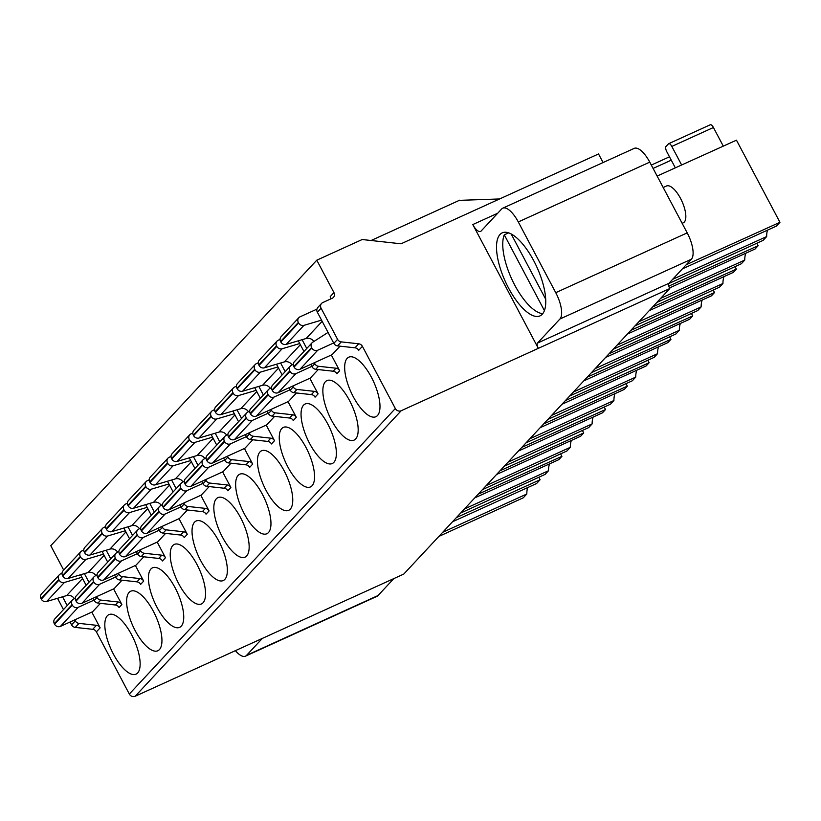 <?xml version="1.0" encoding="UTF-8"?>
<svg xmlns="http://www.w3.org/2000/svg" width="821" height="821" viewBox="0 0 821 821"><rect width="100%" height="100%" fill="white"/><g stroke="black" fill="none" stroke-linecap="round" stroke-linejoin="round"><path stroke-width="1.23" d="M63.689 570.082L50.779 545.698L316.783 260.185L362.184 239.527L401.028 243.796L598.53 153.958L603.076 162.548M70.062 622L71.571 624.853A4.495 4.105 43 0 0 75.265 627.398L92.711 629.317A4.495 4.105 -137 0 1 96.396 631.862L129.328 694.043A4.495 4.105 43 0 0 135.188 696.249L403.788 574.064L669.792 288.551A4.495 1.714 65.5 0 1 668.951 283.286L691.385 259.21A22.465 8.549 -114.5 0 0 687.208 232.877L649.76 162.137A22.465 8.549 -114.5 0 0 634.223 148.375L502.76 208.175A22.465 8.549 65.5 0 1 518.297 221.947L555.745 292.676A22.465 8.549 65.5 0 1 559.922 319.01L537.498 343.086A4.495 1.714 -114.5 0 0 538.33 348.35L401.192 410.736A4.495 4.105 -137 0 1 395.332 408.53L362.41 346.339A4.495 4.105 43 0 0 358.715 343.794L341.269 341.885A4.495 4.105 -137 0 1 337.575 339.34L321.093 308.203A4.495 4.105 -137 0 1 322.797 302.549L332.248 298.249A4.495 4.105 43 0 0 333.952 292.604L316.783 260.185M262.361 638.399L246.567 655.353A22.465 8.549 65.5 0 1 245.469 656.153L376.931 596.354A22.465 8.549 -114.5 0 0 378.029 595.543L393.813 578.6M682.148 223.333L683.288 222.809A20.217 7.687 -114.5 0 0 684.283 222.091A20.217 7.687 -114.5 0 0 681.235 199.79A20.217 7.687 -114.5 0 0 666.539 185.998L663.194 187.527M686.274 264.69L779.95 222.306L736.468 140.175L657.128 176.074M723.291 146.138L713.428 127.501A4.495 1.714 -114.5 0 0 710.319 124.751A4.495 1.714 -114.5 0 0 710.103 124.905M675.334 167.833L666.826 151.782A4.495 1.714 65.5 0 1 665.995 146.507L668.489 143.839A4.495 1.714 65.5 0 1 668.705 143.675A4.495 1.714 65.5 0 1 671.814 146.425L681.635 164.98M91.808 612.107L100.141 627.849A4.495 4.105 43 0 0 96.447 625.304L79.001 623.385A4.495 4.105 -137 0 1 75.306 620.84L74.783 619.855M137.62 672.994A32.707 12.438 -114.5 0 0 132.704 636.922A32.707 12.438 -114.5 0 0 108.936 614.621A32.707 12.438 -114.5 0 0 107.335 615.781A32.707 12.438 -114.5 0 0 112.251 651.853A32.707 12.438 -114.5 0 0 136.019 674.164A32.707 12.438 -114.5 0 0 137.62 672.994M100.419 603.353L92.599 611.748L60.436 626.382A4.495 4.105 43 0 1 54.576 624.176L54.319 623.693A4.495 4.105 43 0 1 54.812 618.901L72.566 599.843A4.495 4.105 -137 0 1 73.295 599.238L75.316 597.955M118.378 573.253L118.84 574.125A4.495 4.105 -137 0 0 122.534 576.66L139.97 578.579A4.495 4.105 43 0 1 143.665 581.124L135.393 565.505M121.99 580.201L114.088 588.688L81.926 603.312A4.495 4.105 43 0 1 76.066 601.105L75.809 600.623A4.495 4.105 43 0 1 76.302 595.83L94.056 576.783A4.495 4.105 -137 0 1 94.795 576.168L97.104 574.7M159.428 649.585A32.707 12.438 -114.5 0 0 154.512 613.523A32.707 12.438 -114.5 0 0 130.734 591.212A32.707 12.438 -114.5 0 0 129.133 592.382A32.707 12.438 -114.5 0 0 134.059 628.455A32.707 12.438 -114.5 0 0 157.827 650.755A32.707 12.438 -114.5 0 0 159.428 649.585M140.175 549.844L140.637 550.717A4.495 4.105 -137 0 0 144.332 553.262L161.778 555.181A4.495 4.105 43 0 1 165.473 557.726L157.201 542.106M143.798 556.792L135.886 565.279L103.733 579.913A4.495 4.105 43 0 1 97.873 577.697L97.617 577.214A4.495 4.105 43 0 1 98.11 572.432L115.864 553.375A4.495 4.105 -137 0 1 116.592 552.769L118.901 551.291M181.225 626.187A32.707 12.438 -114.5 0 0 176.31 590.114A32.707 12.438 -114.5 0 0 152.542 567.814A32.707 12.438 -114.5 0 0 150.941 568.984A32.707 12.438 -114.5 0 0 155.857 605.046A32.707 12.438 -114.5 0 0 179.625 627.357A32.707 12.438 -114.5 0 0 181.225 626.187M161.983 526.446L162.445 527.318A4.495 4.105 -137 0 0 166.14 529.853L183.586 531.772A4.495 4.105 43 0 1 187.28 534.317L179.009 518.698M165.596 533.393L157.694 541.881L125.541 556.505A4.495 4.105 43 0 1 119.671 554.298L119.414 553.816A4.495 4.105 43 0 1 119.917 549.033L137.671 529.976A4.495 4.105 -137 0 1 138.4 529.36L140.709 527.893M203.033 602.778A32.707 12.438 -114.5 0 0 198.118 566.716A32.707 12.438 -114.5 0 0 174.35 544.405A32.707 12.438 -114.5 0 0 172.749 545.575A32.707 12.438 -114.5 0 0 177.664 581.648A32.707 12.438 -114.5 0 0 201.432 603.948A32.707 12.438 -114.5 0 0 203.033 602.778M183.781 503.037L184.243 503.909A4.495 4.105 -137 0 0 187.937 506.454L205.383 508.373A4.495 4.105 43 0 1 209.078 510.919L200.806 495.299M187.404 509.985L179.501 518.472L147.339 533.106A4.495 4.105 43 0 1 141.479 530.889L141.222 530.407A4.495 4.105 43 0 1 141.715 525.625L159.469 506.567A4.495 4.105 -137 0 1 160.198 505.962L162.507 504.484M224.841 579.38A32.707 12.438 -114.5 0 0 219.915 543.307A32.707 12.438 -114.5 0 0 196.147 521.007A32.707 12.438 -114.5 0 0 194.546 522.177A32.707 12.438 -114.5 0 0 199.462 558.239A32.707 12.438 -114.5 0 0 223.24 580.55A32.707 12.438 -114.5 0 0 224.841 579.38M205.589 479.638L206.05 480.511A4.495 4.105 -137 0 0 209.745 483.056L227.191 484.965A4.495 4.105 43 0 1 230.886 487.51L222.614 471.89M209.211 486.586L201.299 495.073L169.147 509.697A4.495 4.105 43 0 1 163.287 507.491L163.03 507.009A4.495 4.105 43 0 1 163.523 502.226L181.277 483.169A4.495 4.105 -137 0 1 182.005 482.553L184.315 481.085M246.639 555.981A32.707 12.438 -114.5 0 0 241.723 519.909A32.707 12.438 -114.5 0 0 217.955 497.598A32.707 12.438 -114.5 0 0 216.354 498.768A32.707 12.438 -114.5 0 0 221.27 534.84A32.707 12.438 -114.5 0 0 245.038 557.141A32.707 12.438 -114.5 0 0 246.639 555.981M227.396 456.23L227.858 457.102A4.495 4.105 -137 0 0 231.553 459.647L248.989 461.566A4.495 4.105 43 0 1 252.683 464.111L244.412 448.492M231.009 463.188L223.107 471.665L190.944 486.299A4.495 4.105 43 0 1 185.084 484.092L184.828 483.6A4.495 4.105 43 0 1 185.32 478.817L203.074 459.76A4.495 4.105 -137 0 1 203.813 459.155L206.122 457.687M268.446 532.572A32.707 12.438 -114.5 0 0 263.531 496.51A32.707 12.438 -114.5 0 0 239.753 474.199A32.707 12.438 -114.5 0 0 238.152 475.369A32.707 12.438 -114.5 0 0 243.078 511.432A32.707 12.438 -114.5 0 0 266.846 533.742A32.707 12.438 -114.5 0 0 268.446 532.572M249.194 432.831L249.656 433.704A4.495 4.105 -137 0 0 253.35 436.249L270.797 438.168A4.495 4.105 43 0 1 274.491 440.703L266.22 425.083M252.817 439.779L244.904 448.266L212.752 462.89A4.495 4.105 43 0 1 206.892 460.684L206.635 460.201A4.495 4.105 43 0 1 207.128 455.419L224.882 436.362A4.495 4.105 -137 0 1 225.611 435.756L227.92 434.278M290.244 509.174A32.707 12.438 -114.5 0 0 285.328 473.101A32.707 12.438 -114.5 0 0 261.56 450.791A32.707 12.438 -114.5 0 0 259.959 451.961A32.707 12.438 -114.5 0 0 264.875 488.033A32.707 12.438 -114.5 0 0 288.643 510.344A32.707 12.438 -114.5 0 0 290.244 509.174M271.002 409.422L271.464 410.295A4.495 4.105 -137 0 0 275.158 412.84L292.604 414.759A4.495 4.105 43 0 1 296.299 417.304L288.027 401.685M274.614 416.38L266.712 424.857L234.56 439.492A4.495 4.105 43 0 1 228.69 437.285L228.433 436.803A4.495 4.105 43 0 1 228.936 432.01L246.69 412.953A4.495 4.105 -137 0 1 247.419 412.347L249.728 410.88M312.052 485.765A32.707 12.438 -114.5 0 0 307.136 449.703A32.707 12.438 -114.5 0 0 283.368 427.392A32.707 12.438 -114.5 0 0 281.767 428.562A32.707 12.438 -114.5 0 0 286.683 464.624A32.707 12.438 -114.5 0 0 310.451 486.935A32.707 12.438 -114.5 0 0 312.052 485.765M309.825 378.276L318.096 393.895A4.495 4.105 43 0 0 314.402 391.36L296.956 389.441A4.495 4.105 -137 0 1 293.261 386.896L292.799 386.024M296.422 392.972L288.52 401.459L256.357 416.083A4.495 4.105 43 0 1 250.497 413.876L250.241 413.394A4.495 4.105 43 0 1 250.733 408.612L268.488 389.554A4.495 4.105 -137 0 1 269.226 388.949L271.525 387.471M333.86 462.367A32.707 12.438 -114.5 0 0 328.934 426.294A32.707 12.438 -114.5 0 0 305.166 403.994A32.707 12.438 -114.5 0 0 303.565 405.153A32.707 12.438 -114.5 0 0 308.48 441.226A32.707 12.438 -114.5 0 0 332.259 463.537A32.707 12.438 -114.5 0 0 333.86 462.367M331.335 355.011L339.668 370.743A4.495 4.105 43 0 0 335.974 368.208L318.527 366.289A4.495 4.105 -137 0 1 314.833 363.744L314.31 362.759M340.027 346.164L332.125 354.651L299.973 369.276A4.495 4.105 43 0 1 294.103 367.069L293.846 366.587A4.495 4.105 43 0 1 294.339 361.804L312.093 342.747A4.495 4.105 -137 0 1 312.832 342.141L328.051 332.423M377.465 415.559A32.707 12.438 -114.5 0 0 372.549 379.487A32.707 12.438 -114.5 0 0 348.771 357.186A32.707 12.438 -114.5 0 0 347.17 358.356A32.707 12.438 -114.5 0 0 352.096 394.419A32.707 12.438 -114.5 0 0 375.864 416.729A32.707 12.438 -114.5 0 0 377.465 415.559M355.657 438.958A32.707 12.438 -114.5 0 0 350.741 402.895A32.707 12.438 -114.5 0 0 326.974 380.585A32.707 12.438 -114.5 0 0 325.373 381.755A32.707 12.438 -114.5 0 0 330.288 417.827A32.707 12.438 -114.5 0 0 354.056 440.128A32.707 12.438 -114.5 0 0 355.657 438.958M311.836 366.382L295.919 373.627A4.495 4.105 -137 0 1 290.059 371.42L289.803 370.938A4.495 4.105 -137 0 1 290.295 366.156L272.541 385.203A4.495 4.105 43 0 0 272.049 389.996L272.305 390.478A4.495 4.105 43 0 0 278.165 392.684L310.317 378.06L318.23 369.573M96.57 596.651L97.032 597.524A4.495 4.105 -137 0 0 100.726 600.069L118.173 601.988A4.495 4.105 43 0 1 121.867 604.523L113.596 588.903M97.032 597.524L94.23 600.531L93.03 598.263M86.143 585.27L80.581 574.751M84.378 573.633L88.955 582.263M94.23 600.531A4.495 4.105 43 0 0 97.925 603.076L115.371 604.995A4.495 4.105 -137 0 1 119.066 607.54L121.867 604.523M81.905 577.266L64.407 582.458A4.495 4.105 -137 0 1 59.061 580.057L58.804 579.575A4.495 4.105 -137 0 1 60.508 573.92L62.016 573.232M59.297 574.792L41.543 593.84A4.495 4.105 43 0 0 41.05 598.632L41.307 599.114A4.495 4.105 43 0 0 46.653 601.516L66.634 595.584A6.742 6.158 -137 0 1 74.311 598.591M94.015 600.13L78.19 607.324A4.495 4.105 -137 0 1 72.33 605.118L72.074 604.636A4.495 4.105 -137 0 1 72.566 599.843M102.071 551.445L107.715 562.118M114.54 574.998L115.802 577.379A4.495 4.105 43 0 0 119.497 579.924L136.933 581.843A4.495 4.105 -137 0 1 140.627 584.388L143.665 581.124M106.186 550.224L110.753 558.855M103.508 554.165L85.907 559.388A4.495 4.105 -137 0 1 80.55 556.987L80.294 556.505A4.495 4.105 -137 0 1 81.997 550.85L83.814 550.029M80.797 551.722L63.043 570.78A4.495 4.105 43 0 0 62.54 575.562L62.796 576.044A4.495 4.105 43 0 0 68.153 578.446L88.134 572.514A6.742 6.158 -137 0 1 95.811 575.521M115.607 577.009L99.69 584.254A4.495 4.105 -137 0 1 93.82 582.048L93.563 581.566A4.495 4.105 -137 0 1 94.056 576.783M123.868 528.047L129.523 538.72M136.337 551.589L137.6 553.98A4.495 4.105 43 0 0 141.294 556.525L158.74 558.434A4.495 4.105 -137 0 1 162.435 560.979L165.473 557.726M127.984 526.825L132.561 535.456M125.305 530.766L107.705 535.98A4.495 4.105 -137 0 1 102.358 533.578L102.102 533.096A4.495 4.105 -137 0 1 103.805 527.451L105.611 526.62M102.594 528.313L84.84 547.371A4.495 4.105 43 0 0 84.347 552.153L84.604 552.636A4.495 4.105 43 0 0 89.951 555.037L109.932 549.116A6.742 6.158 -137 0 1 117.608 552.123M137.405 553.611L121.487 560.856A4.495 4.105 -137 0 1 115.628 558.639L115.371 558.157A4.495 4.105 -137 0 1 115.864 553.375M145.676 504.638L151.321 515.311M158.145 528.19L159.407 530.571A4.495 4.105 43 0 0 163.102 533.116L180.548 535.035A4.495 4.105 -137 0 1 184.243 537.581L187.28 534.317M149.791 503.417L154.358 512.058M147.113 507.357L129.513 512.581A4.495 4.105 -137 0 1 124.156 510.18L123.899 509.697A4.495 4.105 -137 0 1 125.603 504.043L127.419 503.222M124.402 504.915L106.648 523.972A4.495 4.105 43 0 0 106.145 528.755L106.402 529.237A4.495 4.105 43 0 0 111.759 531.639L131.74 525.707A6.742 6.158 -137 0 1 139.416 528.714M159.212 530.202L143.295 537.447A4.495 4.105 -137 0 1 137.425 535.241L137.169 534.758A4.495 4.105 -137 0 1 137.671 529.976M167.474 481.239L173.128 491.912M179.943 504.782L181.215 507.173A4.495 4.105 43 0 0 184.899 509.718L202.346 511.637A4.495 4.105 -137 0 1 206.04 514.172L209.078 510.919M171.599 480.018L176.166 488.649M168.921 483.959L151.321 489.172A4.495 4.105 -137 0 1 145.964 486.781L145.707 486.289A4.495 4.105 -137 0 1 147.411 480.644L149.227 479.823M146.2 481.506L128.445 500.564A4.495 4.105 43 0 0 127.953 505.346L128.209 505.839A4.495 4.105 43 0 0 133.566 508.23L153.537 502.308A6.742 6.158 -137 0 1 161.214 505.315M181.02 506.803L165.093 514.049A4.495 4.105 -137 0 1 159.233 511.832L158.976 511.35A4.495 4.105 -137 0 1 159.469 506.567M189.282 457.831L194.936 468.504M201.75 481.383L203.013 483.764A4.495 4.105 43 0 0 206.707 486.309L224.154 488.228A4.495 4.105 -137 0 1 227.848 490.773L230.886 487.51M193.397 456.609L197.974 465.25M190.718 460.55L173.118 465.774A4.495 4.105 -137 0 1 167.771 463.372L167.515 462.89A4.495 4.105 -137 0 1 169.218 457.235L171.025 456.414M168.007 458.108L150.253 477.165A4.495 4.105 43 0 0 149.761 481.948L150.017 482.43A4.495 4.105 43 0 0 155.364 484.831L175.345 478.9A6.742 6.158 -137 0 1 183.021 481.906M202.818 483.405L186.901 490.64A4.495 4.105 -137 0 1 181.041 488.433L180.784 487.951A4.495 4.105 -137 0 1 181.277 483.169M211.089 434.432L216.734 445.105M223.558 457.974L224.821 460.365A4.495 4.105 43 0 0 228.515 462.911L245.951 464.83A4.495 4.105 -137 0 1 249.646 467.365L252.683 464.111M215.205 433.211L219.771 441.842M212.526 437.152L194.926 442.375A4.495 4.105 -137 0 1 189.569 439.974L189.312 439.492A4.495 4.105 -137 0 1 191.016 433.837L192.832 433.016M189.815 434.699L172.061 453.756A4.495 4.105 43 0 0 171.558 458.549L171.815 459.031A4.495 4.105 43 0 0 177.172 461.423L197.153 455.501A6.742 6.158 -137 0 1 204.829 458.508M224.626 459.996L208.708 467.241A4.495 4.105 -137 0 1 202.838 465.035L202.582 464.542A4.495 4.105 -137 0 1 203.074 459.76M232.887 411.023L238.542 421.696M245.356 434.576L246.618 436.967A4.495 4.105 43 0 0 250.313 439.502L267.759 441.421A4.495 4.105 -137 0 1 271.453 443.966L274.491 440.703M237.002 409.802L241.579 418.443M234.334 413.743L216.723 418.967A4.495 4.105 -137 0 1 211.377 416.565L211.12 416.083A4.495 4.105 -137 0 1 212.824 410.438L214.63 409.607M211.613 411.3L193.859 430.358A4.495 4.105 43 0 0 193.366 435.14L193.623 435.623A4.495 4.105 43 0 0 198.969 438.024L218.95 432.092A6.742 6.158 -137 0 1 226.627 435.099M246.423 436.598L230.506 443.833A4.495 4.105 -137 0 1 224.646 441.626L224.39 441.144A4.495 4.105 -137 0 1 224.882 436.362M254.695 387.625L260.349 398.298M267.164 411.177L268.426 413.558A4.495 4.105 43 0 0 272.12 416.103L289.567 418.022A4.495 4.105 -137 0 1 293.261 420.568L296.299 417.304M258.81 386.404L263.377 395.034M256.131 390.344L238.531 395.568A4.495 4.105 -137 0 1 233.174 393.167L232.928 392.684A4.495 4.105 -137 0 1 234.621 387.03L236.438 386.209M233.421 387.902L215.666 406.949A4.495 4.105 43 0 0 215.164 411.742L215.42 412.224A4.495 4.105 43 0 0 220.777 414.626L240.758 408.694A6.742 6.158 -137 0 1 248.435 411.701M268.231 413.189L252.314 420.434A4.495 4.105 -137 0 1 246.444 418.228L246.187 417.745A4.495 4.105 -137 0 1 246.69 412.953M276.492 364.226L282.147 374.889M288.961 387.769L290.234 390.16A4.495 4.105 43 0 0 293.918 392.695L311.364 394.614A4.495 4.105 -137 0 1 315.059 397.159L318.096 393.895M285.185 371.636L280.618 363.005M277.939 366.936L260.339 372.159A4.495 4.105 -137 0 1 254.982 369.758L254.726 369.276A4.495 4.105 -137 0 1 256.429 363.631L258.246 362.8M255.218 364.493L237.464 383.551A4.495 4.105 43 0 0 236.971 388.333L237.228 388.815A4.495 4.105 43 0 0 242.585 391.217L262.556 385.295A6.742 6.158 -137 0 1 270.232 388.302M290.039 389.79L274.111 397.025A4.495 4.105 -137 0 1 268.251 394.819L267.995 394.337A4.495 4.105 -137 0 1 268.488 389.554M318.527 366.289L315.726 369.296A4.495 4.105 43 0 1 312.031 366.751L310.769 364.37M303.955 351.491L298.3 340.818M315.726 369.296L333.172 371.215A4.495 4.105 -137 0 1 336.867 373.76L339.668 370.743M302.097 339.689L306.756 348.484M321.545 320.128L303.944 325.352A4.495 4.105 -137 0 1 298.587 322.951L298.331 322.468A4.495 4.105 -137 0 1 300.034 316.824L316.937 309.137M333.644 342.983L317.727 350.228A4.495 4.105 -137 0 1 311.857 348.012L311.6 347.529A4.495 4.105 -137 0 1 312.093 342.747M298.834 317.686L281.08 336.743A4.495 4.105 43 0 0 280.577 341.526L280.833 342.008A4.495 4.105 43 0 0 286.19 344.41L306.171 338.488A6.742 6.158 -137 0 1 313.848 341.495M280.043 339.401L278.237 340.222A4.495 4.105 -137 0 0 276.533 345.877L276.79 346.359A4.495 4.105 -137 0 0 282.137 348.761L264.383 367.818L284.364 361.887A6.742 6.158 -137 0 1 292.04 364.893M277.026 341.095L259.272 360.152A4.495 4.105 43 0 0 258.779 364.935L259.036 365.417A4.495 4.105 43 0 0 264.383 367.818M299.737 343.537L282.137 348.761M290.295 366.156A4.495 4.105 -137 0 1 291.024 365.54L293.333 364.072M669.792 288.551L538.33 348.35L472.793 224.564A11.237 4.269 -114.5 0 0 480.552 231.45A11.237 4.269 -114.5 0 0 481.106 231.05L501.662 208.986A22.465 8.549 65.5 0 1 502.76 208.175M245.469 656.153A22.465 8.549 65.5 0 1 235.411 650.663M63.484 609.593L57.501 598.293M62.57 596.795L67.23 605.58M321.586 303.421L317.85 307.434A4.495 4.105 43 0 0 317.347 312.216L333.839 343.352A4.495 4.105 43 0 0 337.534 345.898L354.98 347.806A4.495 4.105 -137 0 1 358.664 350.351L362.41 346.339M333.952 292.604L330.216 296.617A4.495 4.105 -137 0 1 330.74 298.936M459.329 200.355L499.599 198.959M542.25 314.248A45.607 17.344 -114.5 0 0 535.395 263.952A45.607 17.344 -114.5 0 0 502.247 232.846A45.607 17.344 -114.5 0 0 500.02 234.478A45.607 17.344 -114.5 0 0 506.875 284.774A45.607 17.344 -114.5 0 0 540.023 315.88A45.607 17.344 -114.5 0 0 542.25 314.248M508.651 232.846L504.289 234.827A45.607 17.344 65.5 0 0 512.981 281.665A45.607 17.344 65.5 0 0 542.773 313.643M544.405 310.605L504.289 234.827M511.134 233.923L545.688 299.183M668.787 283.543L763.13 240.358L766.67 236.561A33.702 12.818 65.5 0 1 767.502 230.157M779.95 222.306L776.409 226.103L682.364 268.888M766.67 236.561L672.625 279.345M442.745 532.254L526.825 493.996L523.285 497.793L438.825 536.452M452.484 521.787L536.575 483.538L540.105 479.741L538.802 477.278M526.825 493.996A33.702 12.818 65.5 0 1 527.667 487.592M456.404 517.589L540.105 479.741M464.429 508.969L548.51 470.72L545.093 474.394L460.632 513.053M548.51 470.72A35.221 13.393 65.5 0 1 549.557 463.865M474.764 497.885L558.844 459.637L561.913 456.343L560.61 453.869M478.212 494.18L561.913 456.343M486.237 485.57L570.318 447.322L566.901 450.996L482.44 489.644M570.318 447.322A35.221 13.393 65.5 0 1 571.354 440.456M496.561 474.476L580.652 436.228L583.721 432.934L582.407 430.471M500.01 470.782L583.721 432.934M508.035 462.161L592.126 423.913L588.698 427.587L504.238 466.246M592.126 423.913A35.221 13.393 65.5 0 1 593.162 417.058M518.369 451.078L602.45 412.83L605.518 409.535L604.215 407.062M521.817 447.383L605.518 409.535M529.843 438.763L613.923 400.515L610.506 404.189L526.045 442.837M613.923 400.515A35.221 13.393 65.5 0 1 614.96 393.649M540.177 427.679L624.258 389.421L627.326 386.127L626.013 383.664M543.615 423.975L627.326 386.127M551.65 415.364L635.731 377.106L632.303 380.78L547.843 419.439M635.731 377.106A35.221 13.393 65.5 0 1 636.768 370.25M561.975 404.271L646.055 366.022L649.124 362.728L647.82 360.255M565.423 400.576L649.124 362.728M573.448 391.956L657.529 353.707L654.111 357.381L569.651 396.03M657.529 353.707A35.221 13.393 65.5 0 1 658.575 346.842M583.782 380.872L667.863 342.614L670.931 339.33L669.628 336.856M587.231 377.167L670.931 339.33M595.256 368.557L679.336 330.299L675.919 333.973L591.459 372.631M679.336 330.299A35.221 13.393 65.5 0 1 680.373 323.443M605.58 357.463L689.671 319.215L692.739 315.921L691.426 313.448M609.028 353.769L692.739 315.921M617.053 345.148L701.144 306.9L697.717 310.574L613.256 349.223M701.144 306.9A35.221 13.393 65.5 0 1 702.181 300.034M627.388 334.065L711.468 295.817L714.537 292.522L713.233 290.049M630.836 330.36L714.537 292.522M638.861 321.75L722.942 283.502L719.524 287.165L635.064 325.824M722.942 283.502A35.221 13.393 65.5 0 1 723.978 276.636M649.195 310.656L733.276 272.408L736.345 269.114L735.031 266.651M652.633 306.962L736.345 269.114M660.669 298.341L744.75 260.093L741.322 263.767L656.862 302.426M744.75 260.093A35.221 13.393 65.5 0 1 745.786 253.237M669.484 287.945L755.074 249.009L758.142 245.715L668.828 286.098M756.839 243.242L758.142 245.715M671.27 160.157L653.085 168.428M713.428 127.501L671.814 146.425M129.328 694.043L395.332 408.53M100.141 627.849L96.396 631.862M100.726 600.069L97.925 603.076M118.173 601.988L115.371 604.995M58.804 579.575L41.05 598.632M41.307 599.114L59.061 580.057M64.407 582.458L46.653 601.516M66.634 595.584L82.562 578.497M72.074 604.636L54.319 623.693M54.576 624.176L72.33 605.118M78.19 607.324L60.436 626.382M118.84 574.125L115.802 577.379M122.534 576.66L119.497 579.924M139.97 578.579L136.933 581.843M80.294 556.505L62.54 575.562M62.796 576.044L80.55 556.987M85.907 559.388L68.153 578.446M88.134 572.514L104.134 555.345M93.563 581.566L75.809 600.623M76.066 601.105L93.82 582.048M99.69 584.254L81.926 603.312M140.637 550.717L137.6 553.98M144.332 553.262L141.294 556.525M161.778 555.181L158.74 558.434M102.102 533.096L84.347 552.153M84.604 552.636L102.358 533.578M107.705 535.98L89.951 555.037M109.932 549.116L125.931 531.936M115.371 558.157L97.617 577.214M97.873 577.697L115.628 558.639M121.487 560.856L103.733 579.913M162.445 527.318L159.407 530.571M166.14 529.853L163.102 533.116M183.586 531.772L180.548 535.035M123.899 509.697L106.145 528.755M106.402 529.237L124.156 510.18M129.513 512.581L111.759 531.639M131.74 525.707L147.739 508.538M137.169 534.758L119.414 553.816M119.671 554.298L137.425 535.241M143.295 537.447L125.541 556.505M184.243 503.909L181.215 507.173M187.937 506.454L184.899 509.718M205.383 508.373L202.346 511.637M145.707 486.289L127.953 505.346M128.209 505.839L145.964 486.781M151.321 489.172L133.566 508.23M153.537 502.308L169.537 485.129M158.976 511.35L141.222 530.407M141.479 530.889L159.233 511.832M165.093 514.049L147.339 533.106M206.05 480.511L203.013 483.764M209.745 483.056L206.707 486.309M227.191 484.965L224.154 488.228M167.515 462.89L149.761 481.948M150.017 482.43L167.771 463.372M173.118 465.774L155.364 484.831M175.345 478.9L191.344 461.73M180.784 487.951L163.03 507.009M163.287 507.491L181.041 488.433M186.901 490.64L169.147 509.697M227.858 457.102L224.821 460.365M231.553 459.647L228.515 462.911M248.989 461.566L245.951 464.83M189.312 439.492L171.558 458.549M171.815 459.031L189.569 439.974M194.926 442.375L177.172 461.423M197.153 455.501L213.152 438.322M202.582 464.542L184.828 483.6M185.084 484.092L202.838 465.035M208.708 467.241L190.944 486.299M249.656 433.704L246.618 436.967M253.35 436.249L250.313 439.502M270.797 438.168L267.759 441.421M211.12 416.083L193.366 435.14M193.623 435.623L211.377 416.565M216.723 418.967L198.969 438.024M218.95 432.092L234.95 414.923M224.39 441.144L206.635 460.201M206.892 460.684L224.646 441.626M230.506 443.833L212.752 462.89M271.464 410.295L268.426 413.558M275.158 412.84L272.12 416.103M292.604 414.759L289.567 418.022M232.928 392.684L215.164 411.742M215.42 412.224L233.174 393.167M238.531 395.568L220.777 414.626M240.758 408.694L256.757 391.525M246.187 417.745L228.433 436.803M228.69 437.285L246.444 418.228M252.314 420.434L234.56 439.492M293.261 386.896L290.234 390.16M296.956 389.441L293.918 392.695M314.402 391.36L311.364 394.614M254.726 369.276L236.971 388.333M237.228 388.815L254.982 369.758M260.339 372.159L242.585 391.217M262.556 385.295L278.555 368.116M267.995 394.337L250.241 413.394M250.497 413.876L268.251 394.819M274.111 397.025L256.357 416.083M333.172 371.215L335.974 368.208M312.031 366.751L314.833 363.744M306.171 338.488L322.171 321.309M298.331 322.468L280.577 341.526M280.833 342.008L298.587 322.951M303.944 325.352L286.19 344.41M311.6 347.529L293.846 366.587M294.103 367.069L311.857 348.012M317.727 350.228L299.973 369.276M276.533 345.877L258.779 364.935M259.036 365.417L276.79 346.359M284.364 361.887L300.363 344.717M289.803 370.938L272.049 389.996M272.305 390.478L290.059 371.42M295.919 373.627L278.165 392.684M135.188 696.249L401.192 410.736M246.567 655.353L378.029 595.543M92.711 629.317L96.447 625.304M79.001 623.385L75.265 627.398M71.571 624.853L75.306 620.84M472.793 224.564L497.7 213.234M354.98 347.806L358.715 343.794M341.269 341.885L337.534 345.898M333.839 343.352L337.575 339.34M321.093 308.203L317.347 312.216M649.76 162.137L518.297 221.947M555.745 292.676L687.208 232.877M691.385 259.21L559.922 319.01M537.498 343.086L668.951 283.286M651.31 165.072L669.495 156.801M668.705 143.675L710.319 124.751M459.75 200.17L371.082 240.512"/></g></svg>
